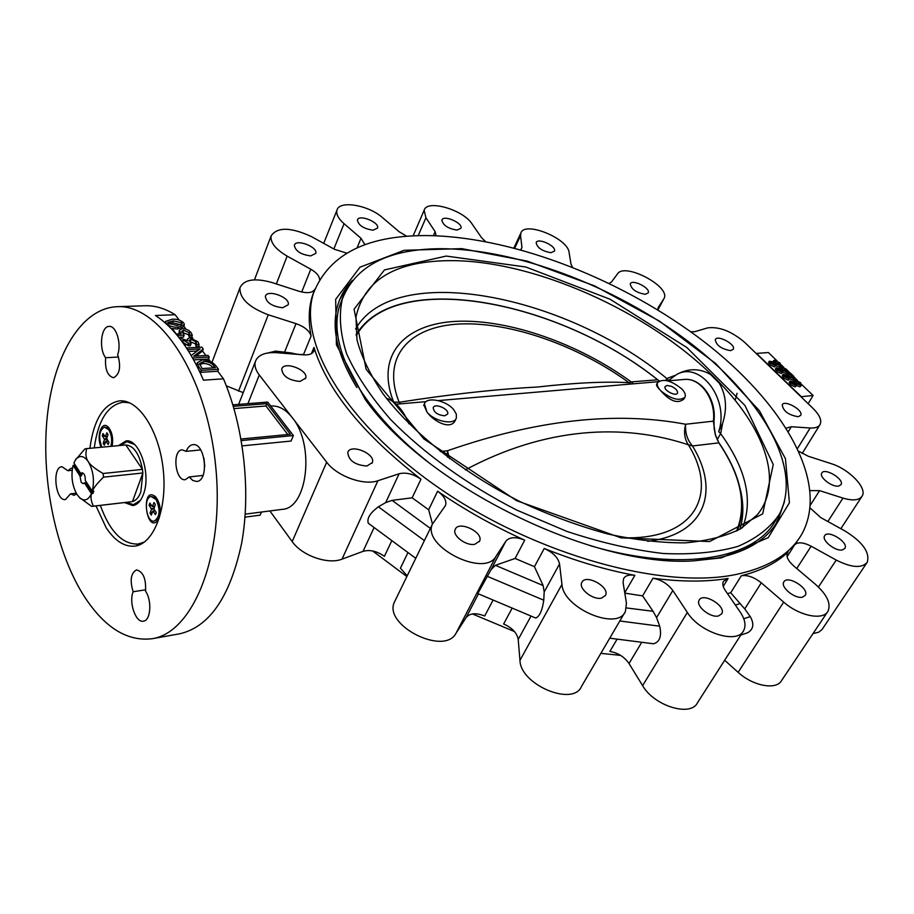 <?xml version="1.0" encoding="UTF-8"?>
<svg xmlns="http://www.w3.org/2000/svg" width="914" height="914" viewBox="0 0 914 914"><rect width="100%" height="100%" fill="white"/><g stroke="black" fill="none" stroke-linecap="round" stroke-linejoin="round"><path stroke-width="1.37" d="M101.877 447.186C98.278 437.063 99.169 430.357 104.527 427.055L108.777 429.774C111.668 434.824 112.353 440.342 110.868 446.352M102.996 433.522L105.339 436.858L106.847 432.779L108.035 434.55L106.687 438.457L108.96 442.353L108.218 444.49L105.864 441.131L104.367 445.187L103.179 443.416L104.516 439.531L102.265 435.647L102.996 433.522M104.527 427.055L108.96 428.266L110.068 429.591M105.35 442.319L103.179 443.416M107.132 441.016L107.441 440.114M106.995 437.589L106.435 436.755M104.87 436.298L102.265 435.647M129.719 402.857L123.162 402.194C107.749 404.993 98.106 420.234 94.256 447.906M100.334 505.408C109.897 531.662 122.51 544.538 138.174 544.047L144.446 542.036M124.521 502.551L132.77 505.568C137.26 504.894 140.779 501.226 143.338 494.565C151.495 474.697 139.522 438.32 125.938 440.959L118.5 445.632M112.102 446.238C113.473 438.332 112.159 431.922 108.149 427.021C101.58 420.063 95.936 436.801 101.214 447.254M159.15 518.032C161.321 509.635 160.041 502.472 155.3 496.553C140.253 484.934 146.194 535.044 158.099 520.135L159.15 518.032M120.202 445.472L126.852 441.668L134.484 444.467M140.402 500.346L133.513 504.677L126.212 502.346M103.522 477.154L142.87 472.972L140.802 492.029C138.779 497.387 136.003 500.552 132.473 501.546L142.87 472.972L142.447 469.373L125.801 444.958C133.878 445.781 139.419 453.927 142.447 469.373L103.088 473.498L103.522 477.154C97.398 483.072 93.674 487.768 92.36 491.241L85.253 480.398C85.39 475.92 84.328 473.361 82.043 472.744L80.809 473.578L73.897 462.952L75.759 459.525C79.701 454.898 83.86 455.595 88.27 461.627C93.319 470.619 94.656 480.478 92.28 491.218M86.259 481.964L85.87 482.683L92.92 493.526L93.765 491.092L92.36 491.241M85.87 482.683L84.419 482.843L91.434 493.651C88.384 500.129 84.511 501.546 79.826 497.913L77.039 494.565C72.115 485.677 70.801 475.943 73.086 465.386L74.502 465.203L81.437 475.863L82.271 473.429L80.809 473.578M91.434 493.651L92.92 493.526M91.514 493.686C90.44 497.147 91.069 501.295 93.399 506.162L91.629 506.39L79.232 497.342M74.502 465.203L74.799 464.335M75.359 460.108L84.888 448.934L86.636 448.614C85.356 454.075 85.893 458.417 88.27 461.627C90.143 464.895 95.079 468.848 103.088 473.498M125.207 445.015L86.636 448.614M92.451 506.333L131.513 501.729L93.399 506.162M73.086 465.386L79.986 476.023L81.197 482.352L83.197 483.666L84.419 482.843M81.437 475.863L79.986 476.023M712.909 376.317L717.49 380.932M742.511 527.664C753.33 500.129 746.041 468.791 720.666 433.647L722.608 423.331C727.338 408.592 726.23 395.202 719.272 383.183L710.544 374.454C700.147 368.513 689.499 368.193 678.588 373.506L677.343 374.157M665.746 380.43L666.809 378.51L674.909 375.448M722.608 423.331L718.69 431.625C729.692 399.384 700.364 360.722 676.577 374.546L668.682 380.43L666.809 378.51C565.972 294.971 394.585 260.353 355.58 328.994M718.69 431.625L720.666 433.647L717.193 439.634M784.235 502.426L776.26 523.276M339.825 299.335L352.016 280.861M342.933 297.301L340.008 304.705C326.424 343.835 358.277 407.153 428.506 462.335M590.261 545.692C682.438 572.895 756.415 558.5 776.192 519.335M439.44 248.699C387.799 249.293 355.432 266.1 342.327 299.118C338.706 315.273 340.145 333.484 346.612 353.741C356.129 374.889 370.718 396.722 390.392 419.263C423.228 452.956 467.248 484.751 516.684 510.058L566.886 531.411C600.635 542.585 632.739 549.942 663.21 553.496C691.955 554.798 716.896 552.41 738.044 546.344C756.575 538.392 770.365 527.664 779.402 514.194C803.886 467.374 760.105 395.465 687.237 340.694C614.002 285.762 515.427 248.345 439.44 248.699M408.866 423.719C403.337 410.123 395.819 401.612 386.314 398.196M658.206 381.686L438.24 400.595M449.459 458.634L447.483 450.762C536.061 419.88 615.453 411.037 685.649 424.245C683.592 432.196 684.506 439.051 688.391 444.821C623.542 423.113 545.315 426.964 465.317 469.876M684.815 397.487L684.003 398.927C677.902 404.159 670.156 401.44 660.776 390.769C657.646 387.627 656.252 385.502 656.606 384.371L656.698 384.188M456.04 418.692L455.595 419.64C451.653 430.802 434.116 422.017 426.975 412.065L423.879 404.971M681.718 388.861C684.826 392.129 685.923 394.894 685.009 397.133C679.456 401.429 671.379 399.304 660.776 390.769C657.749 387.536 656.675 384.817 657.554 382.612C663.073 378.293 671.127 380.384 681.718 388.861M667.094 385.479L665.118 386.565C663.118 390.107 675.994 396.916 677.48 393.1C677.857 390.724 675.777 388.45 671.253 386.279L667.094 385.479M426.975 412.065L424.393 403.851C426.495 396.368 446.283 400.343 453.687 409.632L456.326 414.099L456.349 418.041C454.269 425.444 434.31 421.457 426.975 412.065M444.627 415.801C437.578 415.036 433.762 412.328 433.213 407.69C434.676 402.571 449.859 409.323 447.597 414.088L444.627 415.801M400.412 403.851L399.178 402.274C450.808 394.197 496.85 389.113 537.295 387.045C574.803 382.772 605.388 381.321 629.026 382.703L630.889 384.04M736.57 531.023C747.058 505.225 741.117 475.783 718.735 442.707L715.434 435.19L714.142 428.369L713.971 420.92C716.713 399.567 701.187 377.448 684.095 379.47L667.78 380.864M659.28 380.921L657.497 379.676C557.769 299.872 393.637 268.83 356.277 335.712M715.513 435.487L713.366 421.16L685.649 424.245C685.009 432.859 687.305 440.102 692.526 445.963L718.987 442.844C741.083 475.451 747.229 504.688 737.415 530.588M784.418 501.797L777.963 520.374C767.657 539.26 747.298 551.827 716.884 558.088L693.692 560.853M356.814 387.49C336.992 354.895 330.765 327.041 338.146 303.962C341.048 294.948 345.812 287.076 352.427 280.347M261.461 512.046L260.159 515.153L244.998 517.141M184.354 324.824L178.23 327.018C173.546 327.566 169.524 326.355 166.154 323.362L165.514 321.42L172.003 319.272C176.562 318.803 180.458 320.003 183.725 322.905L184.354 324.824L183.645 326.778L177.522 328.983L171.135 328.537M179.167 320.026L175.18 314.736L155.426 315.49C174.071 327.6 190.089 349.159 203.479 380.178L223.462 378.819L217.749 371.244L200.669 372.341L198.864 369.919M196.624 365.394L196.933 364.023M210.46 361.556L208.529 358.996L193.688 359.865M197.196 351.01L188.775 351.467M199.686 347.263L198.646 345.88M180.115 338.968L181.703 338.591L187.816 340.831L187.37 339.048L189.678 337.746L197.938 341.745L199.138 344.544L198.418 346.509L196.156 346.623L195.368 343.801L189.495 341.413M199.138 344.544L196.876 344.658L196.087 341.847L191.015 339.345L189.289 340.225L191.072 343.744L190.363 345.709L188.49 345.812L182.503 342.156M192.843 338.169L191.757 336.729M172.22 329.68L172.986 329.646L176.242 334.01L181.086 333.781L179.338 330.16L182.412 328.629L185.256 328.903L188.73 330.422L191.072 332.639L192.317 335.209L191.597 337.163L189.335 337.277L188.547 334.73L181.989 332.33M192.317 335.209L190.043 335.312L189.255 332.776L183.725 330.205L181.795 331.199L184.137 335.141L183.428 337.106L178.836 337.335M179.007 333.873L179.338 330.16M186.022 329.12L183.84 326.229M205.913 355.523L202.531 351.033L195.916 356.094M801.784 384.623L813.117 395.499L801.338 396.699L756.529 353.41L768.366 352.53L776.946 360.767M787.937 371.335L790.633 373.917M794.837 377.95L797.556 380.555M781.093 364.755L783.766 367.325M781.024 365.097L780.145 365.509L775.815 363.921L776.043 365.189L775.232 365.577L770.445 363.258L769.36 361.167L774.009 362.173L773.621 360.664L774.535 360.219L779.859 362.847L781.024 365.097L779.334 366.88L775.723 365.726M776.043 365.189L774.432 366.948L769.634 364.629L768.548 362.538L769.36 361.167M787.868 371.678L787 372.101L782.681 370.501L782.898 371.792L782.098 372.181L777.288 369.85L776.18 367.736L780.853 368.742L780.442 367.222L781.356 366.777L786.703 369.416L787.868 371.678L786.189 373.472L782.578 372.318M782.898 371.792L781.276 373.563L776.477 371.233L775.38 369.107L776.18 367.736M794.769 378.316L793.912 378.739L789.559 377.139L789.787 378.442L788.999 378.83L784.178 376.499L783.058 374.352L787.731 375.368L787.32 373.815L788.222 373.369L793.581 376.02L794.769 378.316L793.089 380.11L789.479 378.967M789.787 378.442L788.176 380.213L783.355 377.87L782.247 375.734L783.058 374.352M801.715 385L800.858 385.411L796.494 383.811L796.734 385.137L795.945 385.537L791.113 383.183L789.982 381.024L794.654 382.029L794.243 380.453L795.134 380.018L800.515 382.669L801.715 385L800.024 386.793L796.425 385.651M796.734 385.137L795.123 386.908L790.29 384.566L789.159 382.395L789.982 381.024M775.243 371.895L781.847 378.27M245.215 514.148L282.152 509.361C307.561 508.55 315.033 444.581 292.24 417.641C285.694 409.415 278.69 405.53 271.218 405.999L270.727 406.044M232.876 404.856L267.688 402.08L293.348 435.555L291.063 441.051L242.153 445.883M736.65 574.346C663.964 589.964 537.501 555.529 441.485 489.71C345.218 423.993 297.473 342.019 313.513 293.108C329.314 253.475 368.571 234.315 431.271 235.652C516.856 237.983 624.102 280.449 703.552 341.31C782.475 401.989 830.072 481.358 802.149 533.548C790.918 553.69 769.085 567.297 736.65 574.346M311.091 335.998C308.258 321.237 308.669 307.949 312.302 296.113L314.782 289.361C312.531 292.96 307.287 293.6 299.027 291.28L272.109 282.563C254.743 277.73 244.038 279.444 239.982 287.704C239.411 298.307 248.837 307.333 268.259 314.793L296.01 323.636C304.431 326.675 309.458 330.799 311.091 335.998L303.654 354.232C301.14 354.872 297.084 354.461 291.475 352.998L275.582 351.125L268.156 352.918M420.977 479.222C362.961 434.219 327.292 390.289 313.97 347.411L314.039 350.656C312.828 353.775 309.343 355.18 303.574 354.861L276.702 352.701C264.969 352.039 257.862 354.998 255.36 361.601C254.275 365.634 255.577 370.079 259.256 374.957L326.686 462.198C336.923 476.194 363.932 485.905 377.916 480.73L399.11 473.76C405.965 472.115 413.254 473.932 420.977 479.222L412.157 497.81L392.083 500.369L385.708 502.574L378.385 506.813C370.113 512.937 366.743 518.398 368.285 523.219L368.559 523.448M524.727 540.174C493.823 526.247 464.792 509.932 437.612 491.218C444.193 496.074 446.82 500.815 445.529 505.453L432.436 524.099C421.56 546.104 484.329 578.048 495.971 556.398L505.899 541.145C509.544 536.929 515.816 536.609 524.727 540.174L515.073 558.454L495.411 565.332L491.126 569.525L477.771 593.574L535.57 617.978M634.864 575.34C605.559 569.913 575.34 560.956 544.23 548.48C553.027 552.456 558.134 557.62 559.539 563.961L561.961 584.4C563.047 608.21 617.738 631.403 625.416 611.409L626.456 603.206L623.097 582.686L623.577 578.688C625.382 575.534 629.152 574.415 634.864 575.34L624.742 592.763M728.127 578.448C706.282 582.001 681.238 581.932 652.984 578.231C661.268 579.796 667.883 583.886 672.83 590.513L687.362 612.46C699.69 632.637 737.404 644.633 743.653 630.58C746.224 625.484 745.047 619.258 740.1 611.889L725.259 590.41C722.848 586.788 722.243 583.772 723.442 581.35L728.127 578.448L723.225 586.365M788.188 551.896C776.934 562.727 761.316 570.69 741.334 575.763C747.503 574.803 754.153 577.168 761.293 582.835L783.686 602.109C799.213 615.945 823.16 620.766 827.97 611.26C831.226 603.743 827.113 594.831 815.654 584.503L793.66 565.88C788.005 560.785 785.937 556.432 787.457 552.844L787.148 553.541M799.43 537.946L794.689 544.778C797.911 541.785 803.395 542.265 811.164 546.206L836.219 560.076C851.562 567.765 861.902 568.497 867.249 562.259C870.105 552.444 862.702 542.025 845.039 531L820.703 517.575L810.238 508.07M391.478 541.408L384.394 556.329C376.945 551.108 369.827 549.451 363.041 551.348L342.019 559.139C328.137 564.863 301.894 555.678 292.194 541.579L326.686 462.198M690.835 331.839L694.823 331.656L707.687 327.886C719.227 326.458 731.531 331.268 744.636 342.316L813.129 408.501C819.607 414.979 821.937 420.303 820.098 424.473C818.578 427.101 815.265 428.266 810.147 427.992L791.307 426.735L786.314 428.083M515.073 558.454L534.439 566.68L543.144 585.566L544.184 591.998L543.761 600.212C542.276 610.552 539.603 616.493 535.718 618.035M412.157 497.81L428.655 509.772L432.471 524.03M342.202 299.426L341.619 300.26M727.453 593.574L730.709 592.775L744.75 608.918L750.268 616.607C754.358 623.954 753.49 629.323 747.686 632.728L740.728 635.15M624.799 593.129L642.599 595.882L653.087 611.295L656.56 617.613L659.702 626.193C661.862 636.121 659.794 641.982 653.476 643.776L653.316 643.764M620.583 655.372L600.864 653.35M514.479 631.563L472.401 613.934M406.867 576.551L372.604 550.959M721.443 557.848L693.498 560.865C592.592 567.754 426.073 485.814 365.109 399.269L336.409 344.772L335.678 299.312L360.002 267.196L404.068 250.299L461.798 248.642L527.207 261.118L594.717 285.945L659.2 320.951L715.731 363.566L759.408 410.74L785.434 458.679L789.41 502.757L768.24 537.649L721.443 557.848M743.048 631.528L697.531 702.672C690.858 717.261 654.081 705.996 642.611 685.637L629.026 663.518L641.468 642.771M616.927 639.457L609.866 651.465C617.99 652.836 624.376 656.846 629.026 663.518M718.53 615.933C710.498 618.252 695.337 605.902 699.13 600.201C702.866 591.906 726.584 606.119 721.74 613.762L718.53 615.933M827.49 611.98L781.619 680.484C776.489 690.39 752.987 686.106 738.135 672.327L724.665 660.262M802.561 597.128C795.134 599.287 780.145 587.119 783.824 581.978C787.342 574.609 809.804 588.616 805.234 595.357L802.561 597.128M866.86 562.841L822.052 629.495L818.784 632.18L813.037 633.573M842.468 549.897C835.636 551.725 821.286 540.345 824.622 535.787C827.753 529.229 849.003 542.413 844.89 548.377L842.468 549.897M827.856 521.517L842.971 498.096C852.819 500.998 859.206 500.335 862.131 496.108C867.592 488.133 849.083 469.042 831.043 463.615L808.239 456.235L799.065 451.425M842.971 498.096L819.572 490.635L810.295 490.601M838.664 486.054C832.266 487.482 818.853 477.165 821.766 473.109C824.474 467.18 844.65 479.29 841.017 484.66L838.664 486.054M730.629 350.633C721.409 349.045 716.279 345.378 715.251 339.62C717.25 334.364 736.147 344.498 733.279 349.285L730.629 350.633M798.242 416.715C788.576 415.116 783.229 411.163 782.213 404.833C784.52 399.349 803.897 410.386 800.687 415.379L798.242 416.715M663.758 298.958L658.206 307.47L657.92 309.949L664.101 298.341C670.739 286.482 624.662 262.227 617.567 273.812L611.489 282.003L609.181 283.34M645.25 294.297C636.27 292.731 631.277 289.258 630.26 283.888C632.008 278.69 650.837 288.116 648.22 292.88L645.25 294.297M514.742 248.151L520.569 235.709L521.951 247.363L521.06 249.853M520.569 235.709L520.854 233.081C524.293 220.697 567.88 238.223 569.068 252.378L570.987 264.123L572.461 267.185M551.028 252.698C542.116 251.156 537.146 247.797 536.152 242.621C537.729 237.297 556.889 246.232 554.432 251.144L551.028 252.698M418.178 235.698L425.924 217.761L435.144 231.688L436.104 235.801M425.924 217.761L424.142 210.266C426.769 199.138 463.135 209.637 472.047 223.919L481.541 237.663L485.483 241.559M456.977 230.077C447.917 228.569 442.89 225.232 441.896 220.068C443.359 214.436 463.272 223.073 460.896 228.306L456.977 230.077M333.85 248.974L344.052 223.702L361.007 238.291L364.983 244.735M344.052 223.702C338.329 218.617 335.964 214.116 336.958 210.186C339.163 200.063 368.331 204.976 382.418 217.555L399.178 231.768L406.833 236.315M373.015 230.191C363.623 228.74 358.425 225.347 357.431 220.011C358.859 213.865 379.893 222.376 377.516 228.112L373.015 230.191M276.359 283.934L287.145 256.126L310.794 269.219C316.415 272.498 319.329 275.868 319.523 279.353M287.145 256.126C275.422 249.179 270.087 242.404 271.161 235.801C277.445 226.832 290.88 227.106 311.48 236.623L334.478 249.316L346.68 253.098M310.68 255.909C300.786 254.549 295.348 250.996 294.342 245.283C295.816 238.44 318.243 247.008 315.753 253.429L310.68 255.909M226.329 385.857L243.227 392.643M282.62 307.732C272.098 306.476 266.34 302.694 265.357 296.376C267.002 288.698 290.892 297.564 288.161 304.808L282.62 307.732M269.893 510.949L292.194 541.579M366.857 466.037C354.918 465.032 348.565 460.507 347.777 452.464C350.313 443.244 376.054 453.892 372.318 462.598L366.857 466.037M299.952 381.446C288.71 380.327 282.632 376.214 281.718 369.096C283.706 360.55 308.818 370.067 305.664 378.145L299.952 381.446M395.236 600.407L394.391 602.132C383.069 625.05 443.793 656.024 455.892 633.482L466.129 617.544C469.842 613.111 476.023 612.597 484.683 616.002L492.795 600.658M407.77 552.959L400.423 568.188L407.233 575.797M474.777 544.31C466.037 546.138 452.087 535.581 455.172 529.526C458.337 520.077 483.963 532.234 479.599 541.111L474.777 544.31M624.685 612.677L581.578 686.288C573.352 706.99 520.283 684.746 519.963 660.354L518.215 639.446L530.897 616.287M511.771 608.85L503.637 623.976C512.171 627.815 517.038 632.968 518.215 639.446M601.515 598.11C592.98 600.304 578.208 588.559 581.795 582.492C585.406 573.421 610.266 586.959 605.479 595.402L601.515 598.11M82.557 593.712C103.236 626.753 126.406 641.765 152.067 638.737C193.757 632.739 225.175 553.724 215.464 464.152C206.221 374.534 158.967 303.848 116.946 306.704C81.323 308.269 53.926 354.781 47.357 415.664C40.81 476.674 54.669 548.092 82.557 593.712M96.004 505.922L106.15 527.698C114.913 540.962 124.475 547.098 134.849 546.115C153.838 543.956 167.49 508.698 163.24 469.682C159.242 430.631 138.505 399.007 119.494 400.88C103.602 403.794 93.742 419.606 89.903 448.306M145.52 591.118C146.206 578.768 143.201 571.696 136.494 569.913C130.816 573.147 129.708 580.424 133.158 591.746C128.566 602.303 135.798 623.154 143.452 621.154C150.753 620.617 152.181 600.521 145.52 591.118M72.434 468.334L71.166 468.208L67.853 470.733L61.935 466.7C51.732 466.974 55.411 501.455 65.442 499.558L70.561 493.834L74.045 495.319L76.582 493.834M105.624 357.74C104.859 369.279 107.498 375.951 113.53 377.745C119.825 374.386 121.208 366.685 117.666 354.632C121.779 343.893 116.181 325.453 109.154 326.412C101.1 326.047 98.586 348.771 105.624 357.74L118.569 357.02M186.205 451.356L182.16 449.837C171.889 450.168 175.18 481.484 185.291 479.679L189.232 476.937L192.82 480.501L196.704 481.461C209.363 481.015 205.342 442.502 192.854 444.672C189.998 445.049 187.781 447.277 186.205 451.356L200.714 449.917M152.067 638.737L179.67 633.802C209.477 626.958 230.134 596.785 241.639 543.27C251.064 491.709 243.867 426.667 223.462 378.819M175.18 314.736C165.011 308.406 154.934 305.413 144.96 305.756L116.946 306.704M186.525 347.96L201.8 347.149L203.251 349.068L202.531 351.033M203.251 349.068L193.699 356.22L208.038 355.409L209.26 357.031L208.529 358.996M218.492 369.267L201.4 370.353L198.795 366.857L197.447 362.63L202.337 359.922C208.118 359.922 212.665 361.921 215.978 365.931L218.492 369.267L217.749 371.244M203.959 458.28L204.747 466.46M293.348 435.555L241.285 440.582M240.999 439.006L290.355 434.287L266.888 403.634L233.321 406.342M808.136 403.68L813.117 395.499M287.773 434.527L265.951 405.976L233.973 408.592M265.951 405.976L266.888 403.634M203.034 475.417L189.232 476.937M72.16 470.287L67.853 470.733M76.228 493.206L70.561 493.834M145.726 589.781L133.158 591.746M796.163 382.932L800.161 384.108L799.339 382.555L796.265 381.069L795.671 381.367L796.163 382.932M792.107 381.801L792.164 383.172L795.317 384.063L795.043 382.909L792.107 381.801L791.661 382.555M800.858 385.411L800.024 386.793M791.113 383.183L790.29 384.566M795.945 385.537L795.123 386.908M795.043 382.909L794.22 384.28L792.347 383.332M796.265 381.069L795.694 382.029M798.847 384.28L795.877 382.452M799.339 382.555L798.516 383.937M789.228 376.271L793.226 377.436L792.404 375.905L789.353 374.42L788.748 374.729L789.228 376.271M785.183 375.128L785.229 376.488L788.382 377.379L788.108 376.237L785.183 375.128L784.738 375.894M793.912 378.739L793.089 380.11M784.178 376.499L783.355 377.87M788.999 378.83L788.176 380.213M788.108 376.237L787.297 377.608L785.423 376.659M789.353 374.42L788.771 375.391M791.912 377.608L788.953 375.803M792.404 375.905L791.593 377.276M782.338 369.644L786.337 370.81L785.526 369.302L782.475 367.816L781.87 368.113L782.338 369.644M778.305 368.502L778.34 369.85L781.493 370.741L781.219 369.61L778.305 368.502L777.86 369.267M787 372.101L786.189 373.472M777.288 369.85L776.477 371.233M782.098 372.181L781.276 373.563M781.219 369.61L780.407 370.981L778.557 370.044M782.475 367.816L781.893 368.788M785.023 370.981L782.076 369.199M785.526 369.302L784.715 370.661M775.495 363.064L779.482 364.229L778.682 362.732L775.643 361.259L775.038 361.556L775.495 363.064M771.473 361.921L771.496 363.258L774.638 364.138L774.386 363.029L771.473 361.921L771.028 362.687M780.145 365.509L779.334 366.88M770.445 363.258L769.634 364.629M775.232 365.577L774.432 366.948M774.386 363.029L773.575 364.4L771.724 363.464M775.643 361.259L775.072 362.241M778.168 364.4L775.243 362.641M778.682 362.732L777.883 364.103M202.051 368.571L215.384 367.736L214.07 366C211.522 362.904 208.038 361.418 203.628 361.567L199.606 363.521L202.051 368.571M198.795 366.857L198.178 368.513M201.4 370.353L200.669 372.341M214.07 366L213.373 367.862M213.259 367.874C210.7 364.823 207.25 363.384 202.885 363.532L199.572 364.446M203.628 361.567L202.885 363.532M191.209 355.5L200.097 348.874L187.587 349.594M209.26 357.031L192.648 357.991M196.876 344.658L196.156 346.623M183.623 343.721L185.439 344.795L185.074 345.8M185.439 344.795L184.422 344.852M191.072 343.744L189.209 343.835L183.44 340.168L182.72 342.144M183.44 340.168L181.749 341.128M188.501 342.887L187.781 344.864M189.209 343.835L188.49 345.812M191.015 339.345L190.306 341.299M196.087 341.847L195.368 343.801M190.043 335.312L189.335 337.277M180.287 332.787L179.909 333.839M184.137 335.141L177.327 335.461M183.725 330.205L183.017 332.17M189.255 332.776L188.547 334.73M176.939 325.441L182.115 323.922L181.772 322.836L173.374 320.848L167.788 322.391L168.096 323.373L176.939 325.441M178.23 327.018L177.522 328.983M181.772 322.836L181.075 324.801L172.677 322.802L168.165 323.465M173.374 320.848L172.677 322.802M136.632 544.196L139.636 544.801M124.441 401.155L121.631 402.377M151.484 509.315L149.073 505.191L149.873 503.054L152.387 506.619L154.009 502.529L155.289 504.425L153.906 509.029L156.248 512.503L155.437 514.639L152.912 511.052L151.29 515.119L150.022 513.222L151.484 509.315L153.895 509.029M154.146 507.476L153.483 506.493M153.998 510.915L154.42 509.795M151.747 505.842L149.073 505.191M152.478 511.954L150.022 513.222M151.244 496.531L156.111 499.57C160.613 509.966 159.961 517.153 154.158 521.129C146.08 522.739 143.03 496.919 151.244 496.531L156.111 497.787L157.482 499.421M159.55 516.821L158.602 518.729L154.158 521.129M735.164 400.378L737.061 393.283M106.904 439.314L104.516 439.531M106.652 438.674L104.447 438.869M107.349 436.549L105.487 436.721M107.361 436.515L105.498 436.686M108.081 441.051L106.035 441.233M715.285 378.373C648.197 310.783 531.263 258.925 447.037 260.684C394.242 261.758 363.886 280.598 355.957 317.181L357.02 339.939C361.487 356.837 370.216 374.889 383.217 394.071C412.625 432.882 462.507 472.595 520.203 501.683C549.428 515.233 578.528 525.984 607.502 533.925C635.733 540.06 661.747 543.03 685.534 542.836C707.539 540.871 725.945 536.175 740.728 528.749L757.375 514.708C784.646 481.312 763.716 426.255 715.285 378.373M446.238 256.069L384.474 269.916L354.061 309.172L366.16 369.359L423.856 438.926L516.65 500.689L621.029 537.843L709.63 541.556L762.676 513.862L773.255 464.495L744.956 405.462L686.882 347.537L610.004 299.198L525.779 267.002L446.238 256.069M713.971 420.92L713.366 421.16C716.176 399.487 700.353 377.322 684.095 379.47M447.552 457.194L447.483 450.762L440.251 451.562M393.614 402.046L399.178 402.274C380.944 356.768 409.472 326.207 459.959 323.979C510.652 321.739 578.196 345.652 629.026 382.703L631.208 381.903L657.634 379.778M633.368 383.823L631.208 381.903C578.791 343.721 509.235 319.089 456.874 321.317C404.719 323.533 374.98 354.975 393.66 402.046L393.74 402.137M647.718 541.317C705.357 534.473 720.175 491.332 692.526 445.963L688.391 444.821C718.667 493.891 695.383 539.283 625.176 537.809M356.094 334.398L365.417 323.122M741.505 516.147L737.747 530.406M719.01 443.107L715.616 435.304L714.222 428.906M795.488 378.579L794.78 377.653M792.781 375.311L787.811 370.833M303.768 354.872L303.654 354.232M311.411 353.649L313.97 347.411M428.655 509.772L437.612 491.218M534.439 566.68L544.23 548.48M642.599 595.882L652.984 578.231M730.709 592.775L741.334 575.763M787.091 556.683L794.689 544.778M342.019 559.139L377.916 480.73M797.625 448.328L810.147 427.992M543.144 585.566L495.411 565.332M487.048 576.208L543.761 600.212M430.345 528.395L392.083 500.369M378.385 506.813L424.382 540.62M291.577 353.901L291.475 352.998M275.582 351.125L275.697 352.633M739.917 603.617L735.37 605.045M743.779 618.767L750.268 616.607M619.806 620.994L659.702 626.193M653.087 611.295L626.513 607.947M656.56 617.613L672.83 590.513M642.611 685.637L687.362 612.46M744.75 608.918L761.293 582.835M738.135 672.327L783.686 602.109M796.768 568.508L811.164 546.206M818.453 587.039L836.219 560.076M810.535 504.894L819.572 490.635M788.428 431.488L791.307 426.735M520.809 249.785L521.951 247.363M433.385 235.709L435.144 231.688M357.077 247.854L361.007 238.291M301.711 292.023L310.794 269.219M284.734 351.764L296.01 323.636M238.52 391.203L268.259 314.793M247.934 403.657L259.256 374.957M385.708 502.574L399.11 473.76M363.041 551.348L373.952 527.869M491.126 569.525L505.899 541.145M455.892 633.482L495.971 556.398M466.129 617.544L478.433 593.906M544.184 591.998L559.539 563.961M519.963 660.354L561.961 584.4M197.675 349.057L196.944 351.022M153.826 508.344L151.404 508.641M155.174 510.915L153.106 511.166L155.174 510.915M154.626 506.207L152.547 506.459L154.626 506.207M107.304 436.675L105.339 436.858M108.001 440.936L105.864 441.131M138.174 544.047L142.241 543.499M123.162 402.194L127.263 401.886M156.351 497.707L155.3 496.553M158.842 518.764L158.099 520.135M109.052 428.038L108.149 427.021M129.605 441.416L126.852 441.668M136.266 504.345L133.513 504.677M125.504 444.981L86.35 448.637M79.826 497.913L80.535 498.633M75.759 459.525L76.502 458.337M340.008 304.705L342.327 299.118M676.577 374.546L678.588 373.506M426.038 401.646L396.23 404.205M423.685 405.382L424.393 403.851M656.606 384.36L657.554 382.612M739.952 529.195C743.779 516.501 743.79 502.871 740.02 488.282M659.337 380.887L657.612 379.676C558.226 300.306 395.328 268.75 356.14 334.775M312.302 296.113L313.513 293.108M802.172 453.481L819.801 424.964M415.756 558.305L368.285 523.219M609.741 638.189L653.476 643.776M840.869 528.692L861.799 496.622M657.92 309.949L663.815 298.867M513.897 247.934L520.854 233.081M413.117 235.903L424.142 210.266M323.716 243.375L336.958 210.186M254.469 279.833L271.161 235.801M211.991 362.378L239.982 287.704M313.742 351.387L314.039 350.656M238.623 404.399L255.36 361.601M445.129 506.253L445.529 505.453M394.391 602.132L432.436 524.099M305.664 378.145L305.425 378.716M372.318 462.598L372.032 463.227M479.599 541.111L479.302 541.694M793.638 381.458L794.243 380.453M786.726 374.809L787.32 373.815M779.871 368.193L780.442 367.222M773.05 361.624L773.621 360.664M196.716 364.606L197.447 362.63M186.959 340.179L187.37 339.048M196.167 346.577L196.887 344.612M165.046 322.745L165.514 321.42M796.243 379.299L787.708 370.638M155.083 510.777L152.912 511.052M154.569 506.356L152.387 506.619"/></g></svg>
